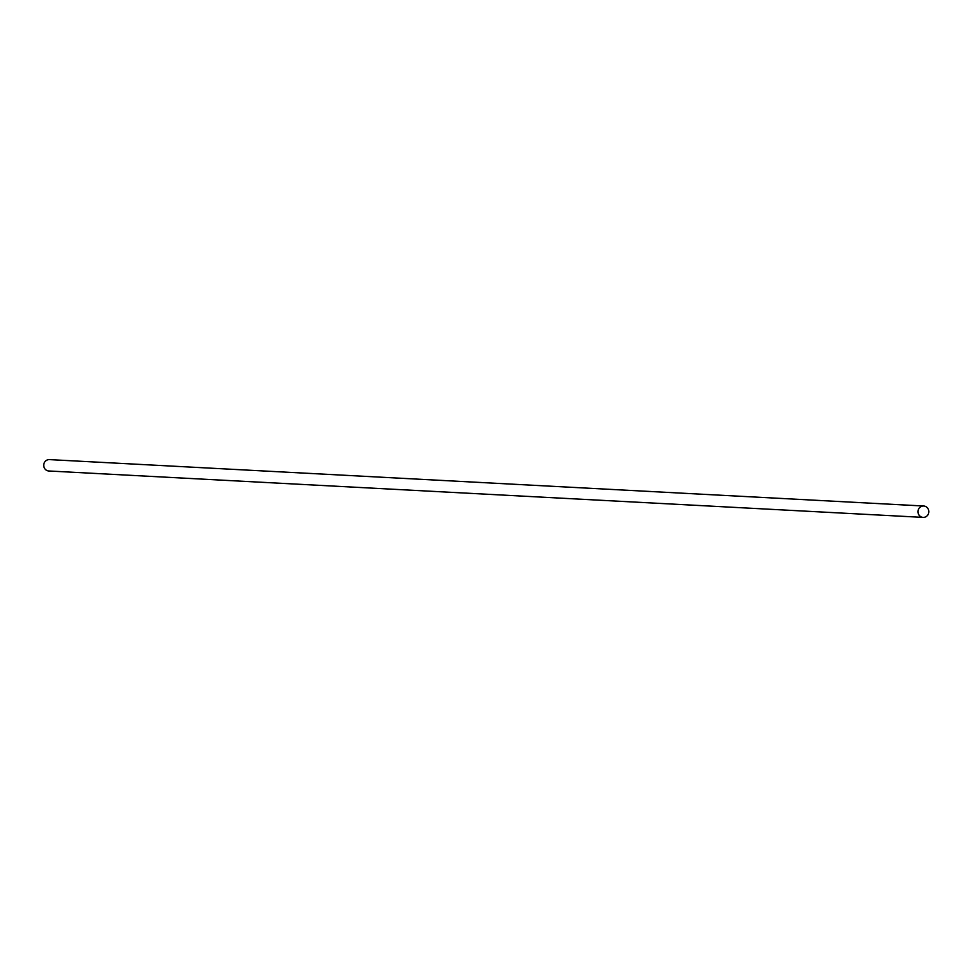 <?xml version="1.0" encoding="UTF-8"?>
<svg xmlns="http://www.w3.org/2000/svg" width="977" height="977" viewBox="0 0 977 977"><rect width="100%" height="100%" fill="white"/><g stroke="black" fill="none" stroke-linecap="round" stroke-linejoin="round"><path stroke-width="1.47" d="M928.15 508.919A5.703 5.422 -87 0 1 923.106 517.395A5.703 5.422 -87 0 1 917.989 511.411A5.703 5.422 -87 0 1 928.15 508.919M923.106 517.395L48.85 470.987A5.703 5.422 -87 0 1 43.733 465.015A5.703 5.422 -87 0 1 49.448 459.605L923.705 506.013"/></g></svg>
